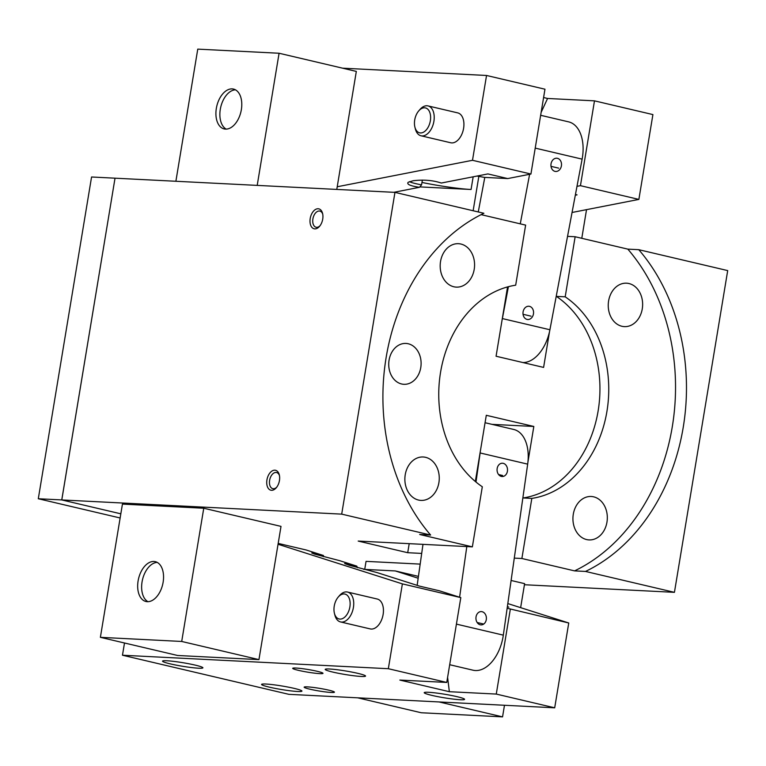 <?xml version="1.0" encoding="UTF-8"?>
<svg xmlns="http://www.w3.org/2000/svg" width="766" height="766" viewBox="0 0 766 766"><rect width="100%" height="100%" fill="white"/><g stroke="black" fill="none" stroke-linecap="round" stroke-linejoin="round"><path stroke-width="1.15" d="M453.845 286.771A21.745 17.187 -87.1 0 1 440.335 262.987A21.745 17.187 -87.1 0 1 458.48 243.693A21.745 17.187 -87.1 0 1 460.912 244.038A21.745 17.187 -87.1 0 1 474.422 267.822A21.745 17.187 -87.1 0 1 456.277 287.116A21.745 17.187 -87.1 0 1 453.845 286.771M418.533 500.064A21.745 17.187 -87.1 0 1 405.022 476.28A21.745 17.187 -87.1 0 1 423.167 456.986A21.745 17.187 -87.1 0 1 425.609 457.331A21.745 17.187 -87.1 0 1 439.11 481.115A21.745 17.187 -87.1 0 1 420.965 500.409A21.745 17.187 -87.1 0 1 418.533 500.064M586.584 539.561A21.745 17.187 -87.1 0 1 573.083 515.777A21.745 17.187 -87.1 0 1 591.228 496.483A21.745 17.187 -87.1 0 1 593.66 496.837A21.745 17.187 -87.1 0 1 607.17 520.621A21.745 17.187 -87.1 0 1 589.025 539.915A21.745 17.187 -87.1 0 1 586.584 539.561M621.896 326.268A21.745 17.187 -87.1 0 1 608.395 302.484A21.745 17.187 -87.1 0 1 626.54 283.19A21.745 17.187 -87.1 0 1 628.972 283.535A21.745 17.187 -87.1 0 1 642.482 307.329A21.745 17.187 -87.1 0 1 624.338 326.622A21.745 17.187 -87.1 0 1 621.896 326.268M420.764 367.594A20.462 16.182 -87.1 0 1 403.883 384.302A20.462 16.182 -87.1 0 1 389.071 360.144A20.462 16.182 -87.1 0 1 405.951 343.436A20.462 16.182 -87.1 0 1 420.764 367.594M153.947 561.468A20.462 12.4 103.2 0 1 155.297 561.66A20.462 12.4 103.2 0 1 162.928 583.319A20.462 12.4 103.2 0 1 147.283 601.683A20.462 12.4 103.2 0 1 145.933 601.492A20.462 12.4 103.2 0 1 138.301 579.843A20.462 12.4 103.2 0 1 153.947 561.468M232.175 88.894A20.462 12.4 103.2 0 1 233.534 89.086A20.462 12.4 103.2 0 1 241.156 110.744A20.462 12.4 103.2 0 1 225.52 129.109A20.462 12.4 103.2 0 1 224.17 128.927A20.462 12.4 103.2 0 1 216.539 107.269A20.462 12.4 103.2 0 1 232.175 88.894M409.207 543.659L407.713 552.707L358.201 541.074L472.363 546.857L482.312 486.774A107.422 84.94 -87.1 0 1 440.565 372.247A107.422 84.94 -87.1 0 1 515.681 285.191L525.629 225.108L481.115 214.643M322.735 214.183A8.292 5.027 -76.8 0 0 319.862 211.09A8.292 5.027 -76.8 0 0 319.317 211.014A8.292 5.027 -76.8 0 0 312.978 218.463A8.292 5.027 -76.8 0 0 316.071 227.234A8.292 5.027 -76.8 0 0 316.617 227.311A8.292 5.027 -76.8 0 0 320.016 225.75M314.797 228.871A10.226 6.195 103.2 0 1 310.211 218.492A10.226 6.195 103.2 0 1 318.129 208.754A10.226 6.195 103.2 0 1 322.582 213.436A10.226 6.195 103.2 0 1 319.546 226.343A10.226 6.195 103.2 0 1 314.797 228.871M279.456 475.609A8.292 5.027 -76.8 0 0 276.583 472.517A8.292 5.027 -76.8 0 0 276.038 472.44A8.292 5.027 -76.8 0 0 269.699 479.88A8.292 5.027 -76.8 0 0 272.792 488.66A8.292 5.027 -76.8 0 0 273.338 488.737A8.292 5.027 -76.8 0 0 276.737 487.176M271.518 490.288A10.226 6.195 103.2 0 1 266.932 479.918A10.226 6.195 103.2 0 1 274.85 470.18A10.226 6.195 103.2 0 1 279.303 474.863A10.226 6.195 103.2 0 1 276.267 487.77A10.226 6.195 103.2 0 1 271.518 490.288M120.827 513.823L61.759 499.93L115.024 178.181L61.787 499.939L120.827 513.814M61.759 499.93L38.3 498.743L91.566 176.994L394.959 192.371L341.693 514.13L61.787 499.939M472.363 546.857L419.672 534.477L430.616 535.032A191.826 151.668 -87.1 0 1 483.882 213.274L394.959 192.371M567.549 236.359L575.142 236.742L627.833 249.132L638.777 249.687A191.826 151.668 -87.1 0 1 585.511 571.436L574.567 570.881L521.876 558.5L531.824 498.407L523.025 497.967M524.432 584.736L674.434 592.338L727.7 270.59L638.777 249.687M120.138 517.979L38.3 498.743M556.394 296.385L565.193 296.825A107.422 84.94 -87.1 0 1 606.94 411.352A107.422 84.94 -87.1 0 1 531.824 498.407M574.567 570.881A191.826 151.668 92.9 0 0 627.833 249.132M565.193 296.825L575.142 236.742M521.876 558.5L514.292 558.108M421.702 553.416L407.713 552.707M235.449 89.823A20.462 12.4 -76.8 0 0 220.742 107.096A20.462 12.4 -76.8 0 0 226.209 129.119M157.212 562.397A20.462 12.4 -76.8 0 0 142.505 579.67A20.462 12.4 -76.8 0 0 147.972 601.693M674.434 592.338L585.511 571.436M430.616 535.032L341.693 514.13M122.436 504.105L203.756 508.231L181.705 641.458L100.384 637.331L122.436 504.105M100.384 637.331L177.626 655.485L258.946 659.612L281.007 526.386L203.756 508.231M364.721 569.387L366.052 561.363L420.18 564.111M520.641 607.649L524.614 583.644L511.104 580.475M357.741 697.826L421.233 712.753L502.553 716.871L504.478 705.266M581.787 238.303L586.526 209.645M336.781 189.422L356.324 71.41L279.083 53.247L257.204 185.391M175.883 181.264L197.762 49.129L279.083 53.247M258.946 659.612L181.705 641.458M502.553 716.871L439.062 701.943M422.363 180.087L421.568 184.865L419.471 187.306C410.212 185.937 406.459 184.252 408.211 182.26L413.142 180.747C423.474 179.493 432.857 180.249 441.302 183.036L487.923 173.92L507.724 178.574L530.924 174.035L472.498 160.295L337.222 186.76M409.571 181.609A17.005 1.484 -170.6 0 0 421.568 184.865M418.676 110.965L419.892 109.548A15.349 9.297 103.2 0 1 428.022 105.909A15.349 9.297 103.2 0 1 433.901 121.315A15.349 9.297 103.2 0 1 421.003 135.783A15.349 9.297 103.2 0 1 415.344 128.899L414.894 127.089A12.792 7.746 103.2 0 1 414.712 119.984A12.792 7.746 103.2 0 1 418.676 110.965A12.792 7.746 103.2 0 1 427.543 108.992A12.792 7.746 103.2 0 1 430.348 120.779A12.792 7.746 103.2 0 1 422.832 132.508A12.792 7.746 103.2 0 1 414.894 127.089M428.022 105.909L457.733 112.889A15.349 9.297 103.2 0 1 463.602 128.305A15.349 9.297 103.2 0 1 450.714 142.763L421.003 135.783M419.825 186.894L471.071 189.489A40.924 3.571 9.4 0 1 421.97 182.452M393.858 192.314L419.471 187.306M473.139 210.755L478.836 176.371M541.131 112.382L547.566 98.469L594.483 100.844L652.91 114.584L638.873 199.409L572.058 212.479M638.873 199.409L580.446 185.669L576.99 186.349M575.448 194.487L577.047 194.87L575.314 195.206M575.4 194.784L577.047 194.87M594.483 100.844L580.446 185.669M543.592 97.531L547.566 98.469M530.924 174.035L544.971 89.21L486.544 75.47L472.498 160.295M477.007 176.056A40.924 3.571 9.4 0 1 484.371 177.386L507.724 178.574M342.574 68.174L486.544 75.47M554.996 171.373A6.655 5.276 -83.6 0 1 551.022 163.943A6.655 5.276 -83.6 0 1 556.959 158.236A6.655 5.276 -83.6 0 1 557.457 158.323A6.655 5.276 -83.6 0 1 561.43 165.743A6.655 5.276 -83.6 0 1 555.494 171.45A6.655 5.276 -83.6 0 1 554.996 171.373M527.046 319.403A6.655 5.276 -83.6 0 1 523.073 311.982A6.655 5.276 -83.6 0 1 529.009 306.266A6.655 5.276 -83.6 0 1 529.507 306.352A6.655 5.276 -83.6 0 1 533.481 313.773A6.655 5.276 -83.6 0 1 527.544 319.489A6.655 5.276 -83.6 0 1 527.046 319.403M478.271 211.952L484.792 177.406M540.652 115.293L568.659 121.871A35.81 21.697 103.2 0 1 582.122 159.136L549.911 329.753A35.81 21.697 103.2 0 1 522.939 362.548M529.622 174.284L520.267 223.844M508.404 286.695L502.381 318.579A35.81 21.697 103.2 0 1 502.008 320.408M198.576 668.211A20.462 1.791 9.4 0 1 175.136 664.917A20.462 1.791 9.4 0 1 162.641 661.001A20.462 1.791 9.4 0 1 166.883 660.761A20.462 1.791 9.4 0 1 188.647 663.729A20.462 1.791 9.4 0 1 202.866 667.665A20.462 1.791 9.4 0 1 198.576 668.211M297.601 691.487A20.462 1.791 9.4 0 1 274.171 688.194A20.462 1.791 9.4 0 1 261.675 684.277A20.462 1.791 9.4 0 1 265.907 684.038A20.462 1.791 9.4 0 1 287.671 687.006A20.462 1.791 9.4 0 1 301.89 690.942A20.462 1.791 9.4 0 1 297.601 691.487M361.217 676.455A20.462 1.791 9.4 0 1 337.787 673.161A20.462 1.791 9.4 0 1 325.291 669.254A20.462 1.791 9.4 0 1 329.533 669.005A20.462 1.791 9.4 0 1 351.288 671.973A20.462 1.791 9.4 0 1 365.506 675.909A20.462 1.791 9.4 0 1 361.217 676.455M124.494 643L122.474 655.227L388.333 668.708L402.38 583.883L460.806 597.614L439.483 590.816L419.672 586.162L376.824 572.508L349.478 565.308L344.633 563.546L356.765 566.112L339.817 560.712L314.807 554.153L311.791 552.985L323.472 555.503L323.29 556.623M460.251 699.731A20.462 1.791 9.4 0 1 436.812 696.447A20.462 1.791 9.4 0 1 424.316 692.531A20.462 1.791 9.4 0 1 428.558 692.292A20.462 1.791 9.4 0 1 450.322 695.25A20.462 1.791 9.4 0 1 464.541 699.186A20.462 1.791 9.4 0 1 460.251 699.731M295.954 668.038A15.349 1.341 9.4 0 1 312.911 670.384A15.349 1.341 9.4 0 1 322.984 673.333A15.349 1.341 9.4 0 1 319.719 673.62A15.349 1.341 9.4 0 1 302.771 671.275A15.349 1.341 9.4 0 1 292.698 668.325A15.349 1.341 9.4 0 1 295.954 668.038M307.405 686.872A15.349 1.341 9.4 0 1 324.363 689.218A15.349 1.341 9.4 0 1 334.426 692.177A15.349 1.341 9.4 0 1 331.171 692.464A15.349 1.341 9.4 0 1 314.223 690.118A15.349 1.341 9.4 0 1 304.15 687.159A15.349 1.341 9.4 0 1 307.405 686.872M334.407 613.24L334.857 615.05A15.349 9.297 -76.8 0 0 340.516 621.935A15.349 9.297 -76.8 0 0 353.413 607.467A15.349 9.297 -76.8 0 0 347.544 592.051A15.349 9.297 -76.8 0 0 339.415 595.689L338.199 597.107A12.792 7.746 -76.8 0 0 334.235 606.126A12.792 7.746 -76.8 0 0 334.407 613.24A12.792 7.746 -76.8 0 0 342.354 618.66A12.792 7.746 -76.8 0 0 349.87 606.921A12.792 7.746 -76.8 0 0 347.055 595.144A12.792 7.746 -76.8 0 0 338.199 597.107M347.544 592.051L377.255 599.031A15.349 9.297 103.2 0 1 383.124 614.447A15.349 9.297 103.2 0 1 370.227 628.915L340.516 621.935M363.668 569.339L395.304 570.938L418.169 578.225M323.472 555.503L306.18 549.988L278.182 543.41M402.38 583.883L278.048 544.253M507.379 606.662L508.796 607.112L507.36 606.777M507.149 608.242L568.745 622.988L507.82 603.57M395.304 570.938L418.428 576.377M356.765 566.112L357.511 567.673M447.603 677.374L449.355 691.698L399.842 680.064L446.76 682.439L460.806 597.614M510.319 609.248L496.272 694.073L449.355 691.698M388.333 668.708L446.76 682.439M122.474 655.227L288.839 694.331L554.699 707.813L568.745 622.988M496.272 694.073L554.699 707.813M482.101 611.708A6.655 5.238 -90.5 0 1 486.381 618.832A6.655 5.238 -90.5 0 1 481.23 624.893A6.655 5.238 -90.5 0 1 480.234 624.788A6.655 5.238 -90.5 0 1 475.954 617.664A6.655 5.238 -90.5 0 1 481.105 611.594A6.655 5.238 -90.5 0 1 482.101 611.708M503.214 463.325A6.655 5.238 -90.5 0 1 507.504 470.448A6.655 5.238 -90.5 0 1 502.343 476.519A6.655 5.238 -90.5 0 1 501.357 476.404A6.655 5.238 -90.5 0 1 497.077 469.28A6.655 5.238 -90.5 0 1 502.228 463.219A6.655 5.238 -90.5 0 1 503.214 463.325M422.985 544.358L417.154 585.358M449.699 664.716L473.034 670.202A35.81 21.697 -76.8 0 0 503.319 635.148L527.669 464.139A35.81 21.697 -76.8 0 0 513.766 429.467L485.07 422.727M459.6 597.231L466.81 546.579M475.992 482.044L480.129 452.965A35.81 21.697 -76.8 0 0 480.359 451.126M475.332 481.488L486.295 415.296L533.825 426.47L527.898 462.3M491.992 424.354L533.825 426.47M549.538 331.582L543.601 367.412L496.071 356.238L507.552 286.924M522.843 497.996A107.422 84.94 92.9 0 0 598.131 410.902A107.422 84.94 92.9 0 0 556.231 296.279M471.071 189.489L473.168 176.802M582.122 159.136L535.223 148.116M549.911 329.753L502.381 318.579M456.412 624.118L503.319 635.148M480.129 452.965L527.669 464.139M551.013 166.346L558.653 168.137M483.719 624.06L477.18 622.519M498.589 474.556L502.592 475.495M523.054 314.29L531.049 316.166"/></g></svg>
